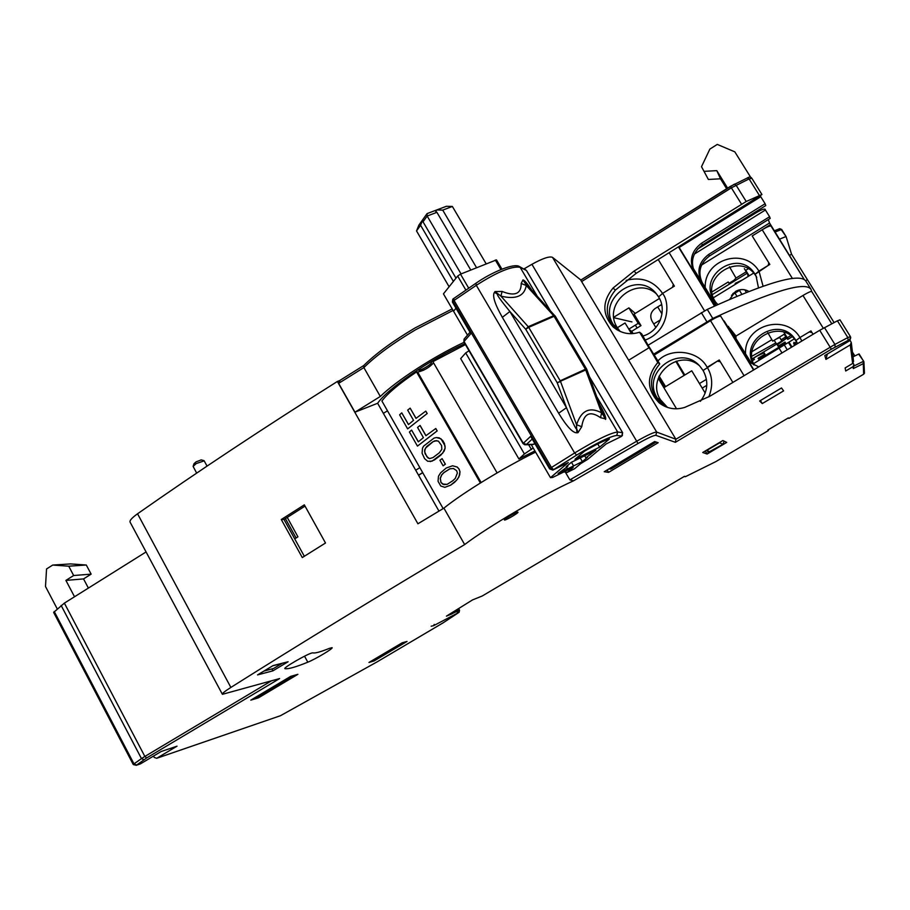 <?xml version="1.0" encoding="UTF-8"?>
<svg xmlns="http://www.w3.org/2000/svg" width="910" height="910" viewBox="0 0 910 910"><rect width="100%" height="100%" fill="white"/><g stroke="black" fill="none" stroke-linecap="round" stroke-linejoin="round"><path stroke-width="1.36" d="M294.715 538.868L297.934 536.832L287.241 517.415M748.179 268.814L745.734 270.315L749.146 275.855M729.683 299.333L735.473 291.462C740.001 288.936 744.471 288.925 748.885 291.416M753.605 273.125L713.429 297.752M748.464 276.276L747.747 275.127L748.429 276.299M748.759 276.094L744.357 268.643L748.896 276.014M746.405 292.394L744.824 289.801M740.717 289.63L731.469 295.295M796.273 344.367L795.238 342.695L796.523 341.921M794.703 345.311L793.679 343.627L793.952 342.319L795.499 344.833M787.286 337.781L788.117 339.123L792.041 336.768M783.851 332.207L787.264 337.747M790.676 335.688L752.217 358.836M752.559 360.519L754.015 359.643L753.059 358.392L756.949 356.049L764.036 352.75L764.991 354.172L758.451 358.096L759.19 359.109L785.239 343.445L784.67 342.331L778.095 346.289L777.265 344.799L787.434 337.701L788.117 339.123M752.57 360.565L754.435 359.45L753.48 358.199L756.972 356.083L763.649 352.989L764.582 354.365L758.041 358.29L758.838 359.37L785.648 343.252L785.034 342.058L778.459 346.005L777.652 344.56L787.059 337.985L787.753 339.407L792.075 336.802M753.56 363.647L794.248 338.918M786.627 338.247L784.818 335.312L786.513 338.19M789.015 342.342L791.859 347.017M789.106 342.274L791.95 346.96M453.385 281.406L420.579 225.248L422.945 219.39L423.036 221.812L455.978 278.153M501.945 269.155L496.473 259.885L460.494 274.149L457.662 276.048L443.443 293.862L453.544 311.209L456.001 308.24L453.544 311.209L467.49 335.153M486.122 263.763L452.372 206.456L442.726 210.119L476.533 267.654M452.372 206.456L446.435 206.274L427.063 213.611L427.165 216.034L461.063 273.921M420.579 225.248L416.53 230.924L418.884 225.111L427.063 213.611M416.53 230.924L449.108 286.764M470.754 269.997L436.914 212.326L427.165 216.034L423.036 221.812M436.914 212.326L435.708 211.404L436.777 209.926L442.726 210.119M745.552 353.774C743.936 325.37 784.454 313.54 799.207 336.336L799.981 337.519L795.966 340.533L796.705 342.217C782.543 317.044 740.66 339.692 754.151 365.001M657.953 360.917C669.942 347.711 697.003 350.1 706.365 365.945L707.207 367.265C712.564 376.183 713.099 386.045 708.833 396.851M654.358 354.945L710.539 320.661C716.215 317.306 719.605 315.827 720.72 316.214L753.855 369.824M699.005 365.342C677.666 347.87 645.338 377.093 660.546 399.843L657.35 398.136L660.546 399.843L667.474 407.418M666.529 406.702L663.424 405.098L665.824 406.804L657.35 398.136C640.424 372.656 680.316 342.82 700.086 366.446L703.1 370.495L717.387 361.111L720.345 361.805L732.868 382.427L719.241 359.985L707.207 367.265M612.214 324.984L613.465 324.813L617.287 327.589L620.188 331.513M626.148 280.371C640.913 276.64 652.709 280.496 661.536 291.951L662.514 293.464L658.601 296.933L662.514 293.464L674.39 286.127L658.26 259.577L673.298 284.341L672.558 287.264L662.514 293.464C669.817 301.085 670.204 330.649 645.383 339.999M678.746 246.826L714.851 305.919M700.734 281.964L712.678 300.732L700.848 282.066M706.422 379.345L699.449 383.554M702.202 388.104L706.797 385.328M751.933 356.197L775.832 342.899M781.076 339.748L786.49 336.484M771.851 339.669L752.183 351.533M684.809 375L676.471 361.168M791.404 347.29L788.526 342.626M785.99 338.509L785.216 337.257M805.6 280.724L807.386 279.632L834.083 322.572M810.969 330.91L799.981 337.519L809.274 331.934L811.982 332.548L813.062 334.288L810.969 330.91M729.968 328.499L735.985 336.074L802.961 295.477C807.966 292.519 810.89 291.2 811.731 291.53L810.981 289.346C805.566 281.144 772.84 290.847 712.78 318.454L653.824 354.058M735.985 336.074L735.951 338.042M831.763 323.789L811.731 291.53L831.774 323.778M716.25 305.282L706.535 289.812L716.034 305.373M756.733 277.425L756.255 276.617C741.445 250.569 698.8 276.924 715.328 301.676L715.738 302.313M715.817 302.416L713.804 299.617L715.328 301.676L713.804 299.617L712.701 299.777M804.292 279.598L771.066 226.124C770.11 225.589 767.153 226.806 762.193 229.764L752.195 235.94L769.826 264.435L758.974 271.089L763.069 286.184M701.496 265.083L769.541 222.995L770.542 224.599L752.195 235.94L768.836 262.819L768.154 265.458L755.118 274.297L756.312 276.492M648.409 345.038L707.275 309.411C767.403 282.043 800.277 272.636 805.919 281.19L810.981 289.346M744.892 354.206L735.28 338.463L744.937 354.434M746.735 356.515L747.019 357.846M742.674 279.825L735.155 283.385L735.621 284.147M741.821 294.237L739.466 290.404M661.661 304.623L657.691 306.875L661.98 313.973M767.778 332.616L772.715 341.159L784.864 333.845M339.999 380.425L338.645 383.349L354.968 412.185L380.312 396.464L363.863 367.583L363.784 365.501M705.227 287.526C703.953 260.169 742.014 247.668 757.416 268.837L758.974 271.089L755.118 274.297L753.833 272.42C737.259 248.828 697.799 275.866 713.804 299.617M430.339 362.055L431.42 362.214C432.933 363.488 420.443 371.075 418.384 370.12L418.088 369.71M768.336 219.572L769.541 222.995M701.553 281.975C696.468 271.18 698.8 262.034 708.571 254.516L769.598 216.728L770.19 218.423L709.493 255.983C699.79 263.445 697.458 272.556 702.52 283.294L692.863 267.733M91.136 574.142L83.538 578.908L65.907 580.398L73.653 575.518L91.136 574.142L86.302 565.019L68.739 566.191L73.653 575.518M86.302 565.019L70.582 563.916L52.7 565.064L68.739 566.191M57.228 608.87L45.5 586.495L46.547 568.955L52.7 565.064M83.538 578.908L88.384 588.076M65.907 580.398L74.529 596.767M635.282 313.393L628.89 307.876L638.206 323.357L640.993 325.621L631.722 331.32L633.11 333.595M659.454 298.469L634.088 314.132L640.993 325.621M684.138 375.409L675.834 361.35M655.848 327.52L651.935 320.9C649.694 315.986 650.775 311.846 655.154 308.49L657.714 306.909M659.124 376.092L665.585 386.636M658.658 306.329L661.627 304.497M660.421 319.854L653.744 323.96M419.863 467.66L415.711 470.22M613.84 317.18L628.89 307.876M617.367 327.714L625.056 322.97L628.821 329.136L638.206 323.357M789.345 255.517L791.541 254.174L807.386 279.643M779.756 228.683L781.644 229.445L786.092 236.577L781.133 229.536L779.153 228.922M736.952 296.25L735.03 293.122L736.963 296.239M728.205 281.998L729.49 284.068L728.205 281.998L712.098 291.882M774.797 232.118L781.656 229.445L786.104 236.6L791.541 254.174M779.256 239.285L785.58 236.691M704.374 171.33L716.796 170.636L720.492 178.804L708.367 179.463L701.508 166.701L708.367 179.463M750.705 177.348L734.825 151.856L717.273 144.406L709.868 149.092L701.508 166.701M761.897 194.456L751.831 178.269L761.932 194.49L746.211 201.508L736.088 185.196L734.438 184.138L580.773 280.155M380.312 396.464C396.942 380.312 433.08 356.857 464.1 342.296M354.968 412.185L377.661 403.255C387.33 388.888 429.065 360.007 464.896 343.673M400.468 382.018L412.776 374.476M433.57 362.84C429.361 367.503 424.06 370.586 417.667 372.088L423.639 370.188M716.796 170.636L727.625 188.12M720.492 178.804L726.646 188.734M694.228 254.163L765.412 210.005L765.139 209.232C764.07 208.652 760.919 209.914 755.709 213.02L697.424 249.203M693.045 268.45L715.624 305.567M656.542 294.01C635.999 274.979 601.817 304.44 617.287 327.589L613.465 324.813C596.494 299.208 637.398 269.28 656.315 293.737L658.578 296.899C667.485 310.469 659.284 331.638 642.972 335.995M639.571 332.207L648.932 347.802L628.639 360.224L675.891 439.257L656.69 432.079L552.518 257.359L580.557 279.779L628.639 360.224L648.932 347.802L649.899 348.519L641.698 333.856L639.571 332.207C629.902 335.289 621.064 333.492 613.033 326.838C602.136 314.394 602.147 301.472 613.033 288.049L634.054 271.089L746.211 201.508M761.943 194.535L636.226 273.296L615.387 290.085L613.033 288.049M615.387 290.085C604.593 303.383 604.593 316.202 615.387 328.521L616.696 329.659M679.19 247.486L760.749 196.719L760.476 195.934M715.294 305.714L693.818 270.657M694.148 271.942C688.847 260.681 691.282 251.126 701.462 243.277L765.117 203.726L765.754 205.58L702.474 244.87C692.351 252.673 689.928 262.171 695.194 273.364L714.885 305.897M760.749 196.719L765.117 203.726M422.672 472.608L418.52 475.156M383.372 413.367L387.478 410.797M418.577 475.27L422.729 472.722M769.598 216.728L765.412 210.005M770.542 224.599L804.315 279.598M716.011 305.385L701.587 281.565M404.176 642.244L403.096 643.484L400.195 644.291L400.991 643.518M375.17 659.773L404.097 642.267M371.951 660.706L376.126 659.432M372.622 660.296L399.854 644.189M747.03 273.296L712.485 294.499M731.674 282.726L736.008 278.073L746.143 271.851M729.456 266.755L736.008 278.073M294.078 675.402L292.884 676.869L260.488 696.173L255.733 697.64M255.335 697.435L254.504 697.924M289.551 677.029L287.969 677.973M293.043 676.756L288.527 678.098L255.915 697.549L260.647 696.082M656.019 442.01L654.483 441.634M609.734 468.434L611.577 468.707L656.019 442.112M655.973 442.123L611.52 468.73L608.722 469.037M706.444 450.279L705.375 450.905M720.618 441.862L719.446 442.567M707.673 451.997L710.198 451.849L706.66 450.518L719.662 442.806L722.938 444.296L724.133 441.145L722.938 444.296L708.537 452.224M722.927 444.308L710.198 451.849M263.832 671.125L273.671 668.429M582.366 461.597L587.53 457.275L585.904 457.844L595.913 450.257L571.355 462.314L566.202 466.682L567.51 466.58L558.092 473.553L582.366 461.597L580.227 457.957M586.404 369.653L557.193 382.712L525.718 329.272L528.244 326.713L528.699 327.338L554.088 316.316L585.448 369.221L560.207 380.812L528.699 327.338L525.718 329.272L509.884 311.504L502.343 317.34C494.858 304.156 492.208 295.841 494.403 292.383L495.017 291.553L502.104 291.439C514.855 296.58 521.225 293.93 521.191 283.465L522.977 279.905L523.648 280.2C525.172 280.974 527.834 284.238 531.622 289.983M599.94 405.132C603.899 412.105 605.832 416.7 605.741 418.93L600.554 417.679C590.021 410.399 583.754 413.402 581.74 426.699L577.998 432.671L576.94 432.785C572.89 433.103 566.793 426.585 558.649 413.231L566.475 407.691C572.185 421.58 575.564 428.724 576.61 429.122L576.576 424.742C581.206 410.501 589.543 406.52 601.578 412.787L585.448 369.221L586.074 368.971M453.692 298.469L454.045 300.448L452.941 301.392L453.453 298.594M526.549 270.634L525.309 269.531M622.44 435.435L621.735 436.083L622.577 432.682L617.64 431.988L596.994 397.101M567.032 472.517L574.574 468.741L580.637 463.679L587.803 459.266L606.196 443.921L621.064 436.629L621.735 436.083L616.787 435.435C610.257 436.277 596.869 442.829 576.633 455.068L574.631 452.975L551.449 467.49L553.462 469.56L550.254 468.332L452.941 301.392L452.395 302.052L470.834 333.686L464.043 341.489L523.216 443.227L526.401 444.444L524.763 444.774L523 443.568L530.655 436.334L549.617 468.877L552.836 470.095L568.295 462.519L550.482 477.659L531.235 444.626M440.576 472.847L446.23 468.024L452.543 465.784L457.184 467.046L459.027 469.116L459.925 471.835L458.947 476.954L456.433 480.389L450.575 485.189L444.831 487.328L440.747 485.997L438.04 481.253L438.495 476.226L440.576 472.847M452.577 465.784L457.252 467.035L459.106 469.116L460.005 471.835L459.652 474.804M452.861 480.685L447.151 484.359L443.852 484.632L440.895 482.391L440.235 478.296L441.703 474.838L443.943 472.552L449.813 468.821L453.453 468.491L456.672 470.72L457.355 473.041L455.296 478.387L452.861 480.685M423.412 437.653L418.304 441.839L411.593 430.077L409.42 432.011L417.462 446.116L437.118 430.908L435.753 428.53L425.903 435.708L420.045 425.459L417.553 427.416L423.412 437.653M435.833 428.53L437.198 430.908L417.531 446.059M427.131 413.493L425.778 411.127L415.995 418.373L410.148 408.158L407.68 410.137L413.515 420.34L408.465 424.595L401.765 412.856L399.615 414.835L407.635 428.883L427.211 413.504L407.635 428.883M401.765 412.856L408.522 424.538M410.183 408.203L416.052 418.327M425.8 411.172L427.211 413.504M420.124 425.459L425.96 435.662M411.616 430.123L418.373 441.794M436.425 437.562L439.2 437.835L442.658 440.429L444.478 443.614L445.126 448.164L444.182 451.053L440.815 455.148L434.457 459.937L430.191 461.597M442.135 458.685L445.377 464.202L443.181 465.761M459.732 474.792L457.639 479.024L454.522 482.357L450.655 485.178L444.888 487.305M480.389 482.994L416.552 371.928C399.422 383.474 387.865 393.154 381.893 400.98L443.159 508.588M481.14 482.516L417.667 372.088L416.552 371.928M465.431 344.594L432.898 361.668L497.099 472.916M518.905 458.97L460.676 358.608L465.704 352.932L524.41 453.953L518.905 458.97L534.909 450.928M533.192 447.982L524.41 453.953M531.451 449.563L528.619 444.683M469.025 350.771L465.704 352.932M574.574 468.741L567.214 472.381L573.243 467.319L552.711 477.443L550.482 477.659M567.214 472.381L563.938 471.915M524.763 444.774L532.748 444.592L534.818 443.477M464.18 338.975L463.986 341.955M590.647 454.659L589.816 453.248M566.532 467.308L567.476 468.934M575.006 459.22L584.573 451.121C595.754 444.649 604.035 440.599 609.416 438.973L599.644 447.14L575.006 459.22M599.644 447.14L597.745 443.932M621.064 436.629L621.678 436.129M452.759 299.356L452.395 302.052M527.174 285.069L523.648 280.2M527.186 285.092L555.077 316.02M586.768 369.358L603.808 416.075L601.578 412.787L600.554 417.679M586.563 368.925L555.225 316.077L553.633 315.69L554.918 315.656M524.899 282.726L526.276 285.512L521.191 283.465M524.66 282.566L522.977 279.905M495.017 291.553L500.909 296.125L528.244 326.713L553.633 315.69L526.276 285.512C524.387 296.171 515.936 299.709 500.909 296.125L502.104 291.439M497.349 293.976L494.403 292.383M497.304 294.248C497.178 295.386 501.376 301.13 509.884 311.504L566.475 407.691L557.193 382.712L560.56 381.552L576.576 424.742L581.74 426.699M428.121 458.06L425.038 453.646L424.606 449.927L426.699 446.503L433.024 441.668L435.014 440.77L438.415 441.123L441.6 445.559L441.828 449.312L439.371 452.759L433.012 457.571L429.565 458.606L426.926 456.786L424.606 451.747L425.414 448.186L433.103 441.668L436.834 440.588M424.629 458.685L422.081 453.26L422.502 448.209L423.582 446.139L434.104 438.063L436.368 437.551L440.975 438.768L445.07 445.923L445.047 448.164L442.738 453.135L432.148 461.131L427.745 461.29L424.629 458.685M429.645 458.594L428.212 458.048M442.112 458.64L445.297 464.202L443.113 465.806L439.939 460.244L442.112 458.64M447.151 484.359L442.487 484.052L440.986 482.38L440.326 478.285L441.794 474.827L444.034 472.54L449.893 468.809L453.453 468.491M201.246 459.903L196.082 461.848L194.001 463.725L193.148 466.295M204.17 460.847L196.253 463.565L193.113 466.386L196.662 473.12M329.363 648.375L332.059 647.67C333.89 648.136 315.361 659.215 307.808 662.184C295.909 667.03 288.311 669.203 285.035 668.702L284.944 668.668C282.555 668.156 307.068 653.96 312.073 652.948L312.915 652.868C315.076 653.414 320.559 651.913 329.363 648.375M377.627 403.266L438.961 511.101M517.779 512.137L517.938 512.182C519.007 512.66 506.222 520.202 504.606 520.042L504.436 520.008C503.31 519.542 516.232 511.932 517.779 512.137M797.513 343.627L795.966 340.533L797.547 343.605M852.431 352.068L854.843 355.947M858.653 354.092L863.692 361.259L858.653 354.092L853 356.845M853.102 363.101L853.921 364.557L853.057 366.639L845.697 370.996L845.14 367.924L852.647 363.465L853.534 361.35L851.362 343.104M859.131 353.922L863.92 361.793L863.055 363.761L853.296 368.573L853.978 365.092M768.051 429.907L768.404 430.544L767.801 430.066L788.39 417.883L788.879 418.429L863.647 374.226L863.226 361.429L854.081 365.922M768.404 430.544L715.84 461.609L768.393 430.544M631.949 321.912L613.897 317.715M726.726 442.397L707.104 454.033L702.736 452.486L722.87 440.531L726.726 442.397M705.307 451.03L707.104 454.033M705.216 393.097L691.748 370.802L663.868 387.683L676.539 408.806M631.483 333.697L628.776 329.17L631.665 331.354L633.019 333.606M663.868 387.683L658.26 378.333M658.874 376.706L665.028 386.966M635.362 325.109L637.102 328.01L631.665 331.354M850.099 340.431L851.282 342.49L850.293 344.879L825.939 359.393L827.304 354.081M664.732 406.326L661.252 403.972C648.784 391.232 648.284 377.877 659.75 363.909L642.801 336.711L657.782 362.533L659.75 363.909M825.939 359.393L824.801 355.571L849.758 340.681L849.621 339.589L831.365 349.201L819.717 330.296L709.709 396.328L684.741 407.407C675.436 410.194 666.95 408.715 659.306 402.971C646.714 390.106 646.214 376.626 657.782 362.533M839.987 319.854L837.416 320.821L847.847 337.587L850.395 336.552L839.987 319.854L850.395 336.552M819.717 330.296L837.416 320.821M831.365 349.201L675.379 442.317L655.848 435.333C653.733 435.276 647.795 438.006 638.035 443.5L573.516 480.81L569.876 479.877L565.713 472.756M552.518 257.359C549.526 256.04 542.656 258.349 531.918 264.31L524.012 268.871M751.433 363.215L728.307 326.337L750.386 362.351M762.284 403.574L759.679 400.98L781.508 387.967L783.612 390.879L762.284 403.574L760.43 400.536M748.805 360.781L724.144 320.934L748.429 360.349M758.769 366.878L751.421 363.215L746.484 357.687M849.758 340.681L850.713 337.758M675.379 442.317L675.891 439.257L834.902 344.435L824.471 327.611M535.603 452.111C503.833 467.683 462.94 492.731 443.909 508.133L417.917 523.785L337.382 381.461L339.578 380.63M573.516 480.81C541.871 495.188 487.783 526.901 464.657 544.567L443.909 508.133M604.251 471.71L654.62 441.555L658.158 442.715L608.574 472.37L604.251 471.71M607.163 469.969L608.574 472.37M296.103 537.981L285.399 518.598M273.08 665.585L288.106 661.741L272.909 670.841L257.53 674.913L273.08 665.585M271.919 669.021L272.909 670.841M250.796 700.143L290.665 676.369L297.888 674.321L258.474 697.822L250.796 700.143M258.008 696.958L258.474 697.822M374.101 660.933L368.971 662.457L402.231 642.779L407.032 641.448L374.101 660.933L373.703 660.216M685.617 476.59L715.84 461.609L685.469 476.669L684.104 476.612M452.315 612.487L452.236 613.749L446.412 616.15L472.552 599.906L482.22 596.005L684.297 476.43M482.22 596.005L684.343 476.408M337.382 381.461C264.344 427.461 197.732 471.573 137.547 513.786C131.62 518.052 129.174 520.907 130.21 522.363L222.279 694.091M464.657 544.567C379.299 595.39 301.369 643.017 230.867 687.437C224.633 691.407 221.812 693.704 222.404 694.319L279.62 678.564L146.624 757.95L144.861 756.449L64.371 603.125L146.066 551.949M133.258 764.525L53.656 612.419L64.371 603.125M136.204 765.333L140.493 763.843L161.207 751.489L177.029 746.166L156.736 758.258L154.279 757.473L153.54 756.062M156.736 758.258L280.451 715.715L377.309 661.752L443.215 622.77M458.606 608.574L459.504 610.166L452.418 613.488M459.163 612.214L459.527 610.212M457.366 609.347L458.026 610.508L457.468 612.726L456.411 609.939M280.337 715.783L377.309 661.752L443.034 622.895L458.947 612.373L433.638 625.659L434.218 624.408M433.638 625.659L431.169 626.205M281.281 519.519L304.327 504.845L325.507 542.997L302.279 557.557L281.281 519.519L284.011 519.485L304.327 556.272M305.032 506.108L284.011 519.485M781.849 341L779.688 337.485L776.003 339.18M781.997 352.932L779.131 348.28M776.605 344.162L774.205 340.26M784.386 345.117L787.252 349.781M734.12 335.051L734.859 334.596M732.823 293.611L738.601 290.074M460.494 274.149L468.707 288.163M465.875 290.085L457.662 276.048M500.921 269.565L495.302 260.044M753.56 364.671C738.567 339.828 779.722 314.837 795.329 339.544L795.966 340.533M618.163 330.523L613.465 324.813M720.72 316.214L753.56 370.006M744.062 375.705L710.539 320.661M700.086 366.446L703.077 370.45M669.203 252.764L704.533 310.799M714.532 306.067L678.473 246.997M823.288 328.248L802.961 295.477M792.417 278.494L762.193 229.764M707.275 309.411L712.78 318.454M701.337 312.642L706.842 321.696M338.645 383.349L363.863 367.583C376.023 355.639 393.359 342.979 415.847 329.613L453.089 310.435M729.024 283.317L735.053 279.609M781.656 229.445L779.472 228.74L774.057 230.935M581.626 281.577L731.401 187.813L749.101 178.917L747.44 177.871C749.351 176.722 750.807 176.858 751.831 178.269L749.101 178.917L759.213 195.184M741.514 204.136L730.446 186.357L580.751 280.109M730.446 186.357L747.19 178.053M755.175 212.155L755.709 213.02M657.782 295.67L658.578 296.91M634.054 271.089L636.226 273.296M701.462 243.277L702.474 244.87M708.571 254.516L709.493 255.983M264.036 671L273.489 668.543L281.998 663.435L272.681 665.824M549.617 468.877L551.449 467.49L454.045 300.448L476.305 285.308L475.919 283.34M616.787 435.435L617.64 431.988C610.655 432.841 596.323 439.837 574.631 452.975L476.305 285.308C497.315 271.885 511.921 265.879 520.111 267.29L518.939 266.3M537.184 296.114L520.111 267.29L526.469 270.509L550.038 310.287M622.622 432.75L589.589 377.013M532.248 439.064L526.401 444.444L533.942 444.285M576.633 455.068L552.836 470.095M603.808 416.325L605.525 419.43M603.808 416.075L605.741 418.93M554.6 316.111L554.076 315.542M558.649 413.231L502.343 317.34M576.61 429.122L576.94 432.785M576.894 429.236L577.998 432.671M799.981 337.519L801.824 341.034M853.296 368.573L853.057 366.639M864.409 373.293L863.647 374.226L864.443 373.18L863.954 362.408M852.647 363.465L850.293 344.879M848.086 340.203L847.847 337.587L834.902 344.435L835.164 347.051M655.848 435.333L656.69 432.079C654.381 431.966 647.772 434.98 636.875 441.123L569.876 479.877M638.035 443.5L531.918 264.31M849.621 339.589L850.645 337.132M684.491 476.317L685.685 476.556M230.867 687.437L137.547 513.786M146.624 757.95L136.295 765.287L133.281 764.571L133.986 763.877L54.225 611.486M61.141 605.446L141.471 758.61L133.986 763.877L136.432 764.923M143.916 759.668L141.471 758.61L144.861 756.449L271.396 680.862M136.295 765.287L140.493 763.843M280.451 715.715L156.645 758.303M304.531 656.19L307.808 662.184M734.154 335.096L734.893 334.641M717.865 304.543L715.51 302.04M756.085 276.014L758.462 287.81M656.315 293.737L657.771 295.659M452.19 308.899L414.971 327.987C392.767 341.17 375.659 353.717 363.67 365.592M339.419 380.721L363.738 365.524M615.387 328.521L613.033 326.838M376.103 659.454L403.119 643.472M375.398 659.739L372.838 660.478M294.214 675.368L292.997 676.801M260.613 696.105L292.929 676.847M611.543 468.73L610.337 469.162M273.626 668.463L282.066 663.413M550.118 310.367L526.515 270.554L519.394 266.528C514.252 262.842 491.798 272.079 475.737 283.374L452.964 299.026M589.543 376.888L622.622 432.705L622.178 435.776M463.873 341.91L523 443.568M470.004 332.264L464.089 339.066L463.861 341.876M584.846 456.046L585.892 457.832M567.556 465.533L567.885 466.102M571.457 462.269L573.459 465.692M201.053 459.857L203.715 460.562M207.059 466.113L204.113 460.733M700.381 401.344C707.9 391.436 708.799 381.142 703.089 370.472M863.647 374.226L788.879 418.429M661.252 403.972L659.306 402.971M747.952 359.7L747.201 358.779M458.64 608.551L459.55 610.166L459.084 612.293M443.17 622.815L458.993 612.35"/></g></svg>
